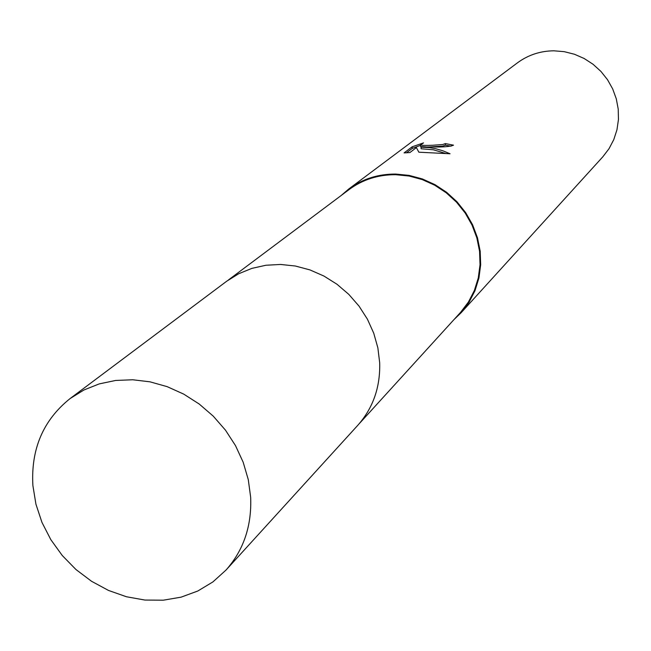 <?xml version="1.0" encoding="UTF-8"?>
<svg xmlns="http://www.w3.org/2000/svg" width="651" height="651" viewBox="0 0 651 651"><rect width="100%" height="100%" fill="white"/><g stroke="black" fill="none" stroke-linecap="round" stroke-linejoin="round"><path stroke-width="0.98" d="M358.961 423.996L460.615 312.309L468.427 302.04L474.376 290.476L478.282 277.928L480.031 264.745L479.559 251.294L476.866 237.94L472.032 225.067L465.188 213.032L456.514 202.184L446.252 192.818L434.705 185.209L422.19 179.562L409.064 176.03L395.702 174.704C378.223 174.614 362.68 179.57 349.074 189.579L228.208 280.125M430.563 146.898L421.034 147.175L429.627 147.622L435.495 148.656L442.818 150.772L450.061 153.774L418.845 152.196L416.404 147.59L409.878 152.562L404.1 152.895L412.173 146.792L423.524 142.886L420.513 144.945C421.856 145.458 425.909 145.564 432.655 145.263L442.672 144.53L445.382 143.594L453.544 145.173C449.963 146.719 442.306 147.289 430.563 146.898M454.024 319.551L461.144 312.708L602.842 156.785L609.035 148.68L613.779 139.607L616.953 129.818L618.45 119.564L618.23 109.132L616.285 98.822L612.681 88.91L607.497 79.674L600.889 71.382L593.037 64.254L584.159 58.5L574.499 54.269L564.344 51.681L553.96 50.811C540.371 50.924 528.205 54.936 517.455 62.83L348.733 189.018L341.238 195.455M461.144 312.708L469.005 302.349L474.994 290.696L478.924 278.05L480.674 264.77L480.194 251.213L477.476 237.761L472.602 224.79L465.693 212.665L456.953 201.737L446.61 192.305L434.974 184.64L422.369 178.952L409.145 175.396L395.678 174.061C378.076 173.972 362.428 178.96 348.733 189.018M451.062 146.182L445.439 145.173L442.729 146.109L430.327 146.898M445.439 145.173L445.382 143.594M420.522 145.319L412.238 148.42L406.468 152.798M412.238 148.42L412.173 146.792M445.87 153.53L433.444 149.803L421.091 148.762L421.034 147.175M426.486 146.971L420.57 146.532L420.554 146.117M250.651 497.169L248.275 479.6L243.189 462.275L235.516 445.642L225.449 430.124L213.243 416.135L199.214 404.027L183.728 394.124L167.193 386.661L150.031 381.836L132.69 379.761L115.609 380.461L99.221 383.903L83.93 389.99L70.121 398.542C43.21 420.09 30.809 449.1 32.892 485.565L35.935 504.208L41.973 522.419L50.843 539.687L62.293 555.547L75.98 569.544L91.547 581.286L108.546 590.457L126.514 596.772L144.945 600.059L163.32 600.189L181.116 597.154L197.823 591.002L212.934 581.896L226.003 570.073C243.629 550.168 251.839 525.862 250.651 497.169M226.003 570.073L357.757 425.347C373.047 408.079 380.363 387.231 379.688 362.81L377.873 347.894L373.747 333.222L367.416 319.177L359.026 306.116L348.806 294.382L337.006 284.267L323.929 276.048L309.925 269.905L295.342 266.015L280.557 264.452L265.95 265.25L251.888 268.375L238.714 273.737L226.751 281.183L70.121 398.542M420.513 144.945L420.57 146.532"/></g></svg>
